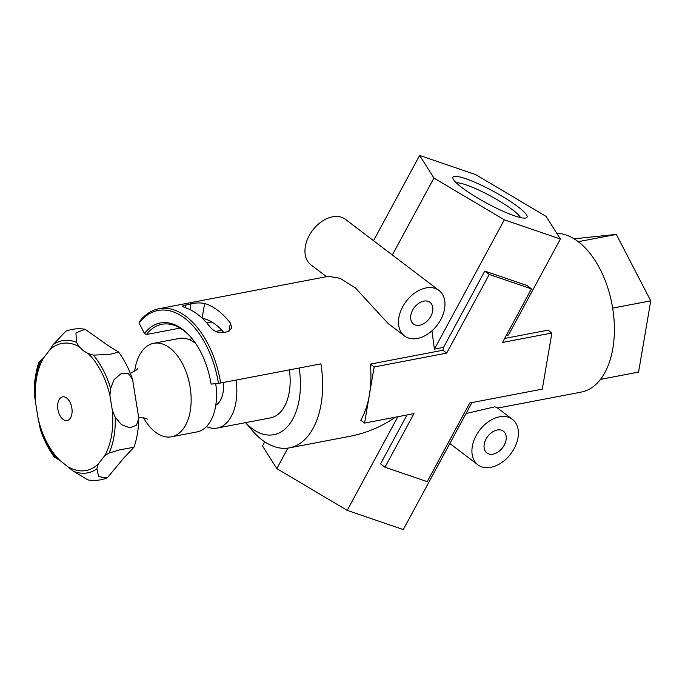 <?xml version="1.0" encoding="UTF-8"?>
<svg xmlns="http://www.w3.org/2000/svg" width="685" height="685" viewBox="0 0 685 685"><rect width="100%" height="100%" fill="white"/><g stroke="black" fill="none" stroke-linecap="round" stroke-linejoin="round"><path stroke-width="1.03" d="M56.59 458.462L59.852 460.388A64.69 37.512 79.2 0 1 38.103 418.415L40.441 429.76C43.908 440.053 48.566 449.189 54.415 457.152L56.59 458.462A67.258 39.002 79.2 0 1 39.293 425.077M34.67 396.409L35.654 403.259A64.69 37.512 79.2 0 1 43.352 358.221L39.002 361.963C35.937 370.91 34.353 380.629 34.25 391.144L34.67 396.409A67.258 39.002 79.2 0 1 40.792 360.593M53.028 344.743L49.817 349.847A64.69 37.512 79.2 0 1 79.263 346.79L76.446 342.312L75.958 332.91L85.094 329.262C78.484 328.183 72.062 328.834 65.82 331.215L53.028 344.743A67.258 39.002 79.2 0 1 76.446 342.312M79.263 346.79L83.27 350.729L88.177 353.563L93.306 355.13L109.874 354.368L118.591 352.022C124.439 359.993 129.097 369.129 132.565 379.421L138.755 418.038L136.58 425.188L129.739 427.808L121.314 424.554L115.234 417.182L112.374 410.692A64.69 37.512 79.2 0 1 104.677 455.722L109.112 452.999L119.532 449.908L133.995 447.211L123.899 457.905L107.185 477.959C100.943 480.339 94.521 480.99 87.911 479.92L73.458 471.28L59.852 460.388M107.185 477.959L98.717 476.666L96.876 468.848L98.203 464.105A64.69 37.512 79.2 0 1 68.765 467.161M245.521 422.654L252.277 430.54A80.582 46.726 -100.8 0 0 262.141 439.967A80.582 46.726 -100.8 0 0 289.447 447.853A80.582 46.726 -100.8 0 0 320.914 363.855L220.63 383.018L211.108 384.122A66.308 38.454 79.2 0 0 190.91 337.217A66.308 38.454 79.2 0 0 144.458 333.458L146.402 334.52L180.061 328.089M395.296 417.216C381.742 426.669 366.638 433.031 349.975 436.294L289.447 447.853M384.987 467.221L427.217 481.666L469.756 402.985L542.289 389.131L551.879 333.013L502.49 342.449L531.457 288.873L489.227 274.437L484.809 271.072L443.537 347.398L442.912 350.24L370.38 364.103A80.582 46.726 79.2 0 1 369.361 395.031A80.582 46.726 79.2 0 1 360.789 420.213L364.566 423.082L413.954 413.646L384.987 467.221L380.569 463.865L407.001 414.973M443.537 347.398L434.393 349.144L431.944 330.821M404.458 335.924A28.556 19.548 127.2 0 0 437.295 325.024A28.556 19.548 127.2 0 0 439.017 290.466A28.556 19.548 127.2 0 0 435.138 288.411A28.556 19.548 127.2 0 0 404.347 303.969A28.556 19.548 127.2 0 0 404.458 335.924L388.078 323.474L355.378 287.931L340.145 278.324L328.372 276.338M144.458 333.458L139.038 322.995L139.629 321.445A80.582 46.726 79.2 0 1 158.911 308.712A80.582 46.726 79.2 0 1 220.63 383.018M210.098 326.968C213.489 331.035 217.702 332.944 222.719 332.704L227.797 331.737L231.864 327.944L230.408 323.089A80.582 46.726 -100.8 0 0 204.627 303.489C200.679 302.676 196.124 302.761 190.978 303.746L182.244 306.118L184.316 307.377A80.582 46.726 79.2 0 1 210.098 326.968M206.802 322.977L211.836 322.018M146.402 334.52A64.724 37.529 79.2 0 1 161.891 324.288A64.724 37.529 79.2 0 1 191.329 337.714M223.832 332.499A64.724 37.529 -100.8 0 0 202.221 318.26M466.023 413.534L494.784 406.821L496.634 407.335L512.431 419.348A28.556 19.548 127.2 0 0 508.553 417.293A28.556 19.548 127.2 0 0 477.762 432.86A28.556 19.548 127.2 0 0 477.873 464.807A28.556 19.548 127.2 0 0 510.719 453.907A28.556 19.548 127.2 0 0 512.431 419.348M638.574 372.092L600.497 379.362A80.582 46.726 79.2 0 0 612.664 308.13L650.75 300.852L638.574 372.092A80.582 46.726 -100.8 0 1 638.557 372.109L600.48 379.387A80.582 46.726 79.2 0 1 581.197 392.111L497.61 408.08M650.75 300.852A80.582 46.726 -100.8 0 0 650.741 300.818L612.664 308.096A80.582 46.726 79.2 0 0 578.26 241.702L616.346 234.424A80.582 46.726 -100.8 0 0 616.329 234.407L578.243 241.685A80.582 46.726 79.2 0 0 556.811 233.328M560.399 238.996L546.082 216.391L475.698 174.615L419.622 155.435L433.939 178.04L504.323 219.817L560.399 238.996L508.493 334.991L506.292 335.41M551.879 333.013L548.103 330.144L504.657 338.441M489.227 274.437L446.688 353.117L442.912 350.24M531.457 288.873L527.039 285.517L484.809 271.072M397.857 416.728L347.209 510.385L403.285 529.565L471.956 402.566M264.77 441.834L262.518 446.003L276.826 468.608L347.209 510.385M419.622 155.435L373.53 240.683M504.323 219.817L434.393 349.144M287.914 448.101L276.826 468.608M501.557 430.231A13.64 9.342 127.2 0 0 486.847 437.672A13.64 9.342 127.2 0 0 486.898 452.939A13.64 9.342 127.2 0 0 502.584 447.733A13.64 9.342 127.2 0 0 503.406 431.216A13.64 9.342 127.2 0 0 501.557 430.231M574.03 238.808L616.329 234.407M616.346 234.424L650.741 300.818M245.572 422.645A64.724 37.529 -100.8 0 0 286.647 427.483A64.724 37.529 -100.8 0 0 299.174 368.008M289.387 369.883A47.59 27.597 79.2 0 1 270.558 417.876L217.248 428.056A47.59 27.597 79.2 0 1 206.442 426.592M465.577 178.648A42.102 6.799 28.4 0 0 452.948 178.442A42.102 6.799 28.4 0 0 486.778 203.197A42.102 6.799 28.4 0 0 526.02 217.95A42.102 6.799 28.4 0 0 509.52 200.859A42.102 6.799 28.4 0 0 465.577 178.648M428.142 301.349A13.64 9.342 127.2 0 0 413.432 308.789A13.64 9.342 127.2 0 0 413.483 324.056A13.64 9.342 127.2 0 0 429.17 318.842A13.64 9.342 127.2 0 0 429.992 302.333A13.64 9.342 127.2 0 0 428.142 301.349M439.017 290.466L345.48 219.363A28.556 19.548 127.2 0 0 341.609 217.308A28.556 19.548 127.2 0 0 310.81 232.874A28.556 19.548 127.2 0 0 310.921 264.83L326.522 276.689M433.939 178.04L392.334 254.974M446.688 353.117L374.156 366.972L364.566 423.082M374.156 366.972L370.38 364.103M520.48 217.556A37.35 6.028 28.4 0 0 499.459 201.065A37.35 6.028 28.4 0 0 466.108 184.873A37.35 6.028 28.4 0 0 456.313 182.861M139.038 322.995A78.998 45.809 79.2 0 1 218.446 383.36M43.352 358.221L49.817 349.847M38.103 418.415L35.654 403.259M104.677 455.722L98.203 464.105M88.177 353.563A64.69 37.512 79.2 0 1 109.925 395.536L112.374 410.692M109.925 395.536L110.61 388.515L114.104 379.567L121.151 373.616L128.395 373.616L132.565 379.421M118.591 352.022L108.59 345.891L85.094 329.262M134.637 371.441A47.59 27.597 79.2 0 1 153.68 343.305A47.59 27.597 79.2 0 1 169.811 347.963A47.59 27.597 79.2 0 1 191.141 398.293A47.59 27.597 79.2 0 1 171.55 436.79A47.59 27.597 79.2 0 1 143.465 417.662M153.68 343.305L179.068 338.45A47.59 27.597 79.2 0 1 195.199 343.108A47.59 27.597 79.2 0 1 195.67 343.476M215.715 383.643A47.59 27.597 79.2 0 1 196.938 431.935L171.55 436.79M223.336 382.504A25.379 14.719 79.2 0 1 215.775 405.246M236.068 380.064A47.59 27.597 79.2 0 1 217.248 428.056M189.873 339.914A47.59 27.597 79.2 0 1 191.74 338.21M115.234 417.182A67.258 39.002 79.2 0 1 109.112 452.999M96.876 468.848A67.258 39.002 79.2 0 1 73.458 471.28M230.408 323.089L228.987 331.386M204.627 303.489L202.118 318.165M190.978 303.746L189.976 309.611M185.9 304.714L185.387 307.711M66.693 398.053A12.065 6.996 79.2 0 1 70.016 418.663A12.065 6.996 79.2 0 1 57.9 409.45A12.065 6.996 79.2 0 1 66.693 398.053M93.306 355.13A67.258 39.002 79.2 0 1 110.61 388.515M328.372 276.329L158.911 308.712M477.873 464.807L449.822 443.486M138.755 418.038C138.653 428.545 137.069 438.272 134.003 447.211M130.364 373.445L136.632 369.909L137.856 368.556M147.523 419.151L145.965 418.372L138.755 417.37M215.758 331.437L221.863 330.273"/></g></svg>
